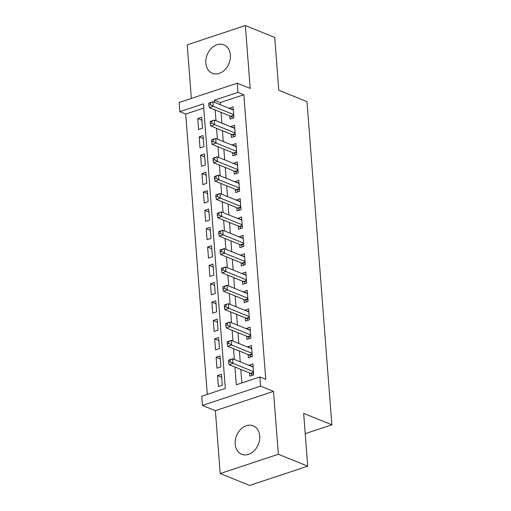 <?xml version="1.0" encoding="UTF-8"?>
<svg xmlns="http://www.w3.org/2000/svg" width="511" height="511" viewBox="0 0 511 511"><rect width="100%" height="100%" fill="white"/><g stroke="black" fill="none" stroke-linecap="round" stroke-linejoin="round"><path stroke-width="0.77" d="M205.869 63.128A15.343 11.727 -67.9 0 0 212.365 73.284A15.343 11.727 -67.9 0 0 224.936 69.713A15.343 11.727 -67.9 0 0 230.378 54.996A15.343 11.727 -67.9 0 0 223.888 44.84A15.343 11.727 -67.9 0 0 211.318 48.411A15.343 11.727 -67.9 0 0 205.869 63.128M235.188 444.104A15.343 11.727 -67.9 0 0 241.677 454.253A15.343 11.727 -67.9 0 0 254.248 450.689A15.343 11.727 -67.9 0 0 259.697 435.972A15.343 11.727 -67.9 0 0 253.201 425.816A15.343 11.727 -67.9 0 0 240.63 429.387A15.343 11.727 -67.9 0 0 235.188 444.104M203.736 108.064L185.717 114.042L179.84 111.66L179.137 102.481L237.264 83.197L237.973 92.376L214.409 100.194L214.575 102.411M305.22 433.647L331.863 424.807L307.002 101.663L278.795 90.236L274.733 37.456L245.357 25.55L187.224 44.834L191.35 98.431M331.863 424.807L303.662 413.38L307.724 466.166L249.592 485.45L220.209 473.544L278.342 454.26L273.506 391.375L260.578 386.137L202.445 405.427L201.736 396.242L225.306 388.424L203.41 103.842L179.84 111.66M273.506 391.375L215.374 410.665L220.209 473.544M215.374 410.665L202.445 405.427M185.717 114.042L207.294 394.403M307.724 466.166L278.342 454.26M229.765 115.901L230.014 119.114L233.942 117.811L233.093 106.799L229.184 108.326M231.176 134.265L231.426 137.478L235.354 136.175L234.504 125.157L230.595 126.69M232.594 152.623L232.837 155.836L236.765 154.533L235.922 143.521L232.007 145.047M234.006 170.987L234.249 174.2L238.177 172.897L237.334 161.878L233.425 163.405M235.418 189.345L235.667 192.558L239.595 191.255L238.746 180.236L234.836 181.769M236.829 207.702L237.078 210.915L241.007 209.612L240.157 198.6L236.248 200.127M238.241 226.066L238.49 229.279L242.418 227.976L241.569 216.958L237.66 218.491M239.653 244.424L239.902 247.637L243.83 246.334L242.981 235.322L239.071 236.849M241.071 262.788L241.313 266.001L245.242 264.698L244.399 253.68L240.483 255.206M242.482 281.146L242.731 284.359L246.653 283.056L245.81 272.037L241.901 273.57M243.894 299.503L244.143 302.716L248.071 301.413L247.222 290.401L243.313 291.928M245.306 317.868L245.555 321.08L249.483 319.777L248.633 308.759L244.724 310.286M246.717 336.225L246.966 339.438L250.895 338.135L250.045 327.123L246.136 328.65M248.135 354.589L248.378 357.802L252.306 356.499L251.457 345.481L247.548 347.007M221.678 377.252L217.52 375.566L218.369 386.584L222.298 385.281L221.448 374.263L217.52 375.566M220.267 358.894L216.108 357.208L216.958 368.227L220.886 366.924L220.037 355.905L216.108 357.208M218.855 340.53L214.697 338.85L215.546 349.863L219.475 348.559L218.625 337.547L214.697 338.85M217.443 322.173L213.285 320.486L214.135 331.505L218.056 330.202L217.213 319.183L213.285 320.486M216.032 303.815L211.873 302.129L212.717 313.147L216.645 311.844L215.802 300.826L211.873 302.129M214.614 285.451L210.462 283.765L211.305 294.783L215.233 293.48L214.384 282.462L210.462 283.765M213.202 267.093L209.044 265.407L209.893 276.425L213.822 275.122L212.972 264.104L209.044 265.407M211.79 248.729L207.632 247.049L208.482 258.061L212.41 256.758L211.56 245.746L207.632 247.049M210.379 230.372L206.22 228.685L207.07 239.704L210.998 238.401L210.149 227.382L206.22 228.685M208.967 212.014L204.809 210.328L205.658 221.346L209.58 220.043L208.737 209.025L204.809 210.328M207.555 193.65L203.397 191.97L204.24 202.982L208.169 201.679L207.325 190.667L203.397 191.97M206.137 175.292L201.979 173.606L202.829 184.624L206.757 183.321L205.907 172.303L201.979 173.606M204.726 156.928L200.568 155.248L201.417 166.26L205.345 164.957L204.496 153.945L200.568 155.248M203.314 138.57L199.156 136.884L200.005 147.903L203.934 146.6L203.084 135.581L199.156 136.884M202.522 128.242L201.673 117.223L197.744 118.526L198.594 129.545L202.522 128.242M234.939 367.026L236.306 384.777L259.869 376.958L265.746 379.341L243.849 94.759L220.279 102.577L220.452 104.787M221.033 112.369L221.863 123.151M222.451 130.727L223.275 141.509M223.863 149.084L224.693 159.873M225.274 167.448L226.105 178.23M226.686 185.806L227.516 196.588M228.098 204.17L228.928 214.952M229.509 222.528L230.34 233.31M230.927 240.885L231.751 251.668M232.339 259.249L233.169 270.032M233.751 277.607L234.581 288.389M235.162 295.971L235.993 306.753M236.574 314.329L237.404 325.111M237.985 332.687L238.816 343.469M239.404 351.051L240.234 361.833M240.815 369.408L241.856 382.937M249.547 372.947L249.79 376.16L253.718 374.857L252.875 363.838L248.959 365.371M237.264 83.197L250.192 88.435L245.357 25.55M243.849 94.759L237.973 92.376M259.869 376.958L260.578 386.137M215.157 109.986L215.987 120.768M216.575 128.344L217.405 139.126M217.986 146.708L218.817 157.49M219.398 165.066L220.228 175.848M220.809 183.43L221.64 194.212M222.221 201.788L223.052 212.57M223.639 220.145L224.463 230.927M225.051 238.509L225.881 249.291M226.462 256.867L227.293 267.649M227.874 275.225L228.704 286.013M229.286 293.589L230.116 304.371M230.697 311.946L231.528 322.728M232.115 330.31L232.939 341.093M233.527 348.668L234.357 359.45M220.279 102.577L214.409 100.194M253.105 366.828L248.946 365.141M201.902 120.213L197.744 118.526M251.687 348.47L247.535 346.784M250.275 330.106L246.117 328.426M248.863 311.748L244.705 310.062M247.452 293.391L243.293 291.704M246.04 275.027L241.882 273.34M244.628 256.669L240.47 254.983M243.21 238.305L239.052 236.625M241.799 219.947L237.641 218.261M240.387 201.59L236.229 199.903M238.976 183.225L234.817 181.539M237.564 164.868L233.406 163.181M236.152 146.504L231.994 144.824M234.734 128.146L230.576 126.46M233.323 109.788L229.164 108.102M228.5 360.44L228.641 362.273L230.212 361.756L230.071 359.916L228.5 360.44L228.743 360.07L232.671 358.767L253.117 367.051M230.071 359.916L232.671 358.767L233.022 363.359L229.094 364.662L250.486 373.33A1.967 1.06 71.6 0 1 250.933 373.637L252.562 375.24M253.475 371.644L233.022 363.359L230.212 361.756M228.641 362.273L229.094 364.662M227.088 342.076L227.229 343.916L228.8 343.392L228.66 341.559L227.088 342.076L227.331 341.712L231.259 340.409L251.706 348.694M228.66 341.559L231.259 340.409L231.611 345.002L227.682 346.305L249.074 354.966A1.967 1.06 71.6 0 1 249.521 355.279L251.15 356.882M252.057 353.286L231.611 345.002L228.8 343.392M227.229 343.916L227.682 346.305M225.677 323.719L225.817 325.552L227.389 325.034L227.248 323.195L225.677 323.719L225.919 323.354L229.848 322.051L250.294 330.336M227.248 323.195L229.848 322.051L230.199 326.638L226.271 327.941L247.663 336.608A1.967 1.06 71.6 0 1 248.11 336.915L249.732 338.518M250.645 334.922L230.199 326.638L227.389 325.034M225.817 325.552L226.271 327.941M224.259 305.361L224.406 307.194L225.977 306.67L225.83 304.837L224.259 305.361L224.508 304.99L228.436 303.687L248.883 311.972M225.83 304.837L228.436 303.687L228.787 308.28L224.859 309.583L246.245 318.244A1.967 1.06 71.6 0 1 246.698 318.557L248.32 320.161M249.234 316.565L228.787 308.28L225.977 306.67M224.406 307.194L224.859 309.583M222.847 286.997L222.988 288.836L224.559 288.313L224.418 286.479L222.847 286.997L223.09 286.633L227.018 285.33L247.471 293.614M224.418 286.479L227.018 285.33L227.376 289.916L223.448 291.219L244.833 299.887A1.967 1.06 71.6 0 1 245.28 300.2L246.909 301.803M247.822 298.2L227.376 289.916L224.559 288.313M222.988 288.836L223.448 291.219M221.435 268.639L221.576 270.472L223.147 269.955L223.007 268.115L221.435 268.639L221.678 268.269L225.607 266.966L246.053 275.25M223.007 268.115L225.607 266.966L225.958 271.558L222.036 272.861L243.421 281.529A1.967 1.06 71.6 0 1 243.868 281.836L245.497 283.439M246.411 279.843L225.958 271.558L223.147 269.955M221.576 270.472L222.036 272.861M220.024 250.275L220.164 252.115L221.736 251.591L221.595 249.758L220.024 250.275L220.267 249.911L224.195 248.608L244.641 256.892M221.595 249.758L224.195 248.608L224.546 253.201L220.618 254.504L242.01 263.165A1.967 1.06 71.6 0 1 242.457 263.478L244.086 265.081M244.999 261.485L224.546 253.201L221.736 251.591M220.164 252.115L220.618 254.504M218.612 231.917L218.753 233.757L220.324 233.233L220.184 231.394L218.612 231.917L218.855 231.553L222.783 230.25L243.23 238.535M220.184 231.394L222.783 230.25L223.135 234.836L219.206 236.139L240.598 244.807A1.967 1.06 71.6 0 1 241.045 245.114L242.668 246.717M243.581 243.121L223.135 234.836L220.324 233.233M218.753 233.757L219.206 236.139M217.201 213.56L217.341 215.393L218.912 214.875L218.772 213.036L217.201 213.56L217.443 213.189L221.372 211.886L241.818 220.171M218.772 213.036L221.372 211.886L221.723 216.479L217.795 217.782L239.18 226.443A1.967 1.06 71.6 0 1 239.633 226.756L241.256 228.36M242.169 224.763L221.723 216.479L218.912 214.875M217.341 215.393L217.795 217.782M215.783 195.196L215.929 197.035L217.501 196.511L217.354 194.678L215.783 195.196L216.032 194.832L219.954 193.528L240.406 201.813M217.354 194.678L219.954 193.528L220.311 198.115L216.383 199.418L237.768 208.086A1.967 1.06 71.6 0 1 238.222 208.399L239.844 210.002M240.758 206.399L220.311 198.115L217.501 196.511M215.929 197.035L216.383 199.418M214.371 176.838L214.511 178.671L216.083 178.154L215.942 176.314L214.371 176.838L214.614 176.467L218.542 175.164L238.995 183.449M215.942 176.314L218.542 175.164L218.9 179.757L214.971 181.06L236.357 189.728A1.967 1.06 71.6 0 1 236.804 190.035L238.433 191.638M239.346 188.042L218.9 179.757L216.083 178.154M214.511 178.671L214.971 181.06M212.959 158.474L213.1 160.313L214.671 159.79L214.531 157.956L212.959 158.474L213.202 158.11L217.13 156.807L237.577 165.091M214.531 157.956L217.13 156.807L217.482 161.399L213.56 162.702L234.945 171.364A1.967 1.06 71.6 0 1 235.392 171.677L237.021 173.28M237.934 169.684L217.482 161.399L214.671 159.79M213.1 160.313L213.56 162.702M211.548 140.116L211.688 141.956L213.259 141.432L213.119 139.592L211.548 140.116L211.79 139.752L215.719 138.449L236.165 146.734M213.119 139.592L215.719 138.449L216.07 143.035L212.142 144.338L233.533 153.006A1.967 1.06 71.6 0 1 233.981 153.319L235.609 154.922M236.523 151.32L216.07 143.035L213.259 141.432M211.688 141.956L212.142 144.338M210.136 121.759L210.276 123.592L211.848 123.074L211.707 121.235L210.136 121.759L210.379 121.388L214.307 120.085L234.753 128.37M211.707 121.235L214.307 120.085L214.658 124.678L210.73 125.981L232.122 134.649A1.967 1.06 71.6 0 1 232.569 134.955L234.191 136.558M235.105 132.962L214.658 124.678L211.848 123.074M210.276 123.592L210.73 125.981M208.724 103.394L208.865 105.234L210.436 104.71L210.296 102.877L208.724 103.394L208.967 103.03L212.895 101.727L233.342 110.012M210.296 102.877L212.895 101.727L213.247 106.314L209.318 107.617L230.704 116.284A1.967 1.06 71.6 0 1 231.157 116.597L232.78 118.201M233.693 114.598L213.247 106.314L210.436 104.71M208.865 105.234L209.318 107.617M253.558 372.768L250.933 373.637M253.526 372.321L250.486 373.33M252.147 354.404L249.521 355.279M252.115 353.957L249.074 354.966M250.735 336.046L248.11 336.915M250.697 335.599L247.663 336.608M249.323 317.689L246.698 318.557M249.285 317.242L246.245 318.244M247.905 299.325L245.28 300.2M247.873 298.878L244.833 299.887M246.494 280.967L243.868 281.836M246.462 280.52L243.421 281.529M245.082 262.609L242.457 263.478M245.05 262.156L242.01 263.165M243.67 244.245L241.045 245.114M243.638 243.798L240.598 244.807M242.259 225.888L239.633 226.756M242.22 225.44L239.18 226.443M240.847 207.523L238.222 208.399M240.809 207.076L237.768 208.086M239.429 189.166L236.804 190.035M239.397 188.719L236.357 189.728M238.017 170.808L235.392 171.677M237.985 170.355L234.945 171.364M236.606 152.444L233.981 153.319M236.574 151.997L233.533 153.006M235.194 134.086L232.569 134.955M235.156 133.639L232.122 134.649M233.783 115.722L231.157 116.597M233.744 115.275L230.704 116.284"/></g></svg>
